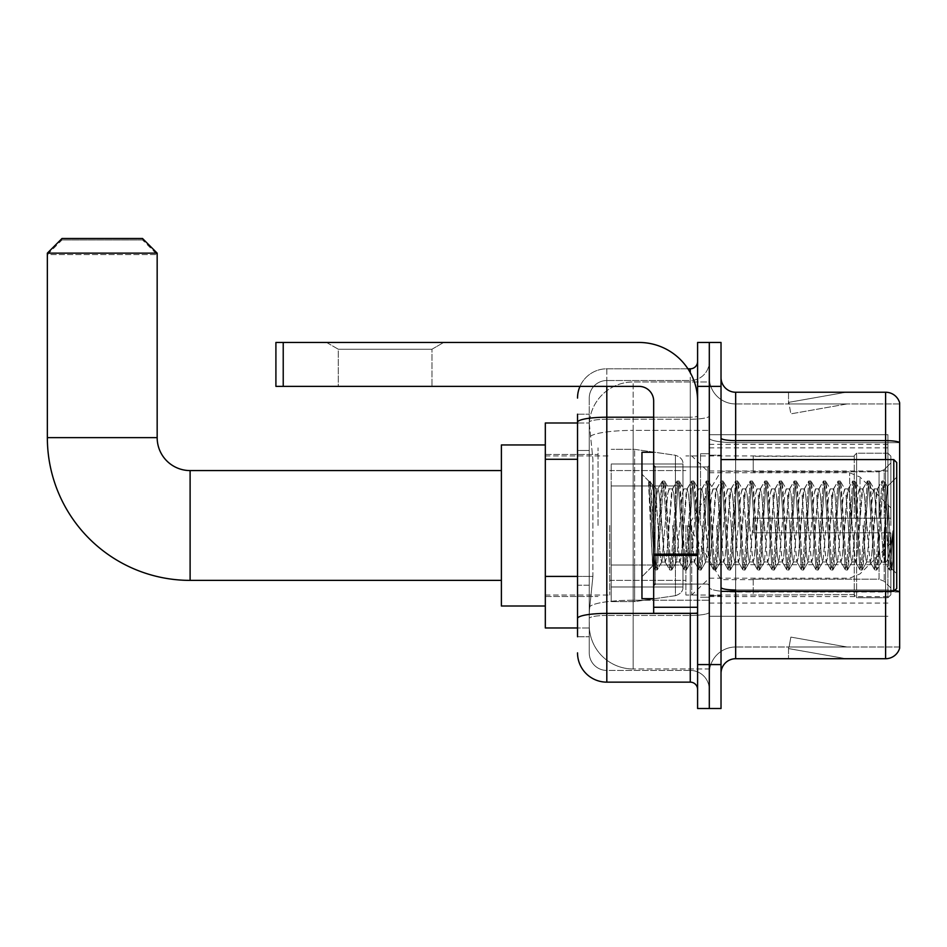 <?xml version="1.0" encoding="UTF-8"?>
<svg xmlns="http://www.w3.org/2000/svg" width="947" height="947" viewBox="0 0 947 947"><rect width="100%" height="100%" fill="white"/><g stroke="black" fill="none" stroke-linecap="round" stroke-linejoin="round"><path stroke-width="0.71" stroke-dasharray="4.74 3.55" d="M887.931 572.331L887.931 434.697L887.931 572.331M709.303 572.331L709.303 434.697L709.303 572.331M709.303 525.478L709.303 447.872L709.303 525.478M598.031 525.478L598.031 447.872L598.031 525.478M887.931 525.478L887.931 447.872L887.931 525.478M577.528 576.415L592.905 576.415L589.425 610.401L592.905 576.415L592.905 459.283L592.905 576.415L545.318 576.415L545.318 627.968L589.342 627.968L589.247 625.044A43.929 43.929 0 0 0 633.164 668.973L709.303 668.973L709.303 600.232L709.303 668.973L633.164 668.973L633.164 600.232L633.164 668.973A43.929 43.929 0 0 1 589.247 625.044L589.247 616.106L589.342 627.968L577.528 627.968M589.425 610.401L589.247 616.106L589.425 610.401M545.318 525.478L545.318 444.948L545.318 525.478M709.303 381.984L709.303 600.232L709.303 381.984L633.164 381.984L709.303 381.984M589.306 423.593L592.905 459.283L589.306 423.593A43.929 43.929 0 0 1 633.164 381.984A43.929 43.929 0 0 0 589.306 423.593A43.929 43.929 0 0 1 633.164 381.984L633.164 430.388L709.303 430.388L633.164 430.388L633.164 381.984M577.528 450.5L589.247 450.5L589.247 585.199L589.247 414.206L589.247 450.5L577.528 450.5L577.528 585.199L577.528 422.989L589.342 422.989L545.318 422.989L545.318 576.415M887.931 434.697L709.303 434.697L887.931 434.697M887.931 616.26L709.303 616.26L887.931 616.26M577.528 636.751L589.247 636.751L577.528 636.751L577.528 585.199L589.247 585.199L589.247 636.751L589.247 585.199L577.528 585.199M606.814 682.148L606.814 670.429A17.567 17.567 0 0 1 589.247 652.862L589.247 422.291L589.247 652.862A17.567 17.567 0 0 0 606.814 670.429L690.268 670.429L690.268 623.576L690.268 682.148L606.814 682.148A29.286 29.286 0 0 1 577.528 652.862M709.303 623.576L709.303 415.934L709.303 623.576M697.596 689.463L697.596 361.494L697.596 689.463M697.596 525.478L697.596 466.907L697.596 525.478M697.596 386.376L697.596 342.459L709.303 342.459L709.303 386.376L709.303 342.459L721.022 342.459L721.022 386.376L709.303 386.376L709.303 664.581L709.303 386.376L697.596 386.376L697.596 664.581L709.303 664.581L709.303 708.498L709.303 664.581L721.022 664.581L721.022 386.376M721.022 664.581L721.022 708.498L697.596 708.498L697.596 664.581M709.303 361.494L709.303 415.934L709.303 361.494A19.035 19.035 0 0 1 690.268 380.528A19.035 19.035 0 0 0 709.303 361.494A19.035 19.035 0 0 1 690.268 380.528L690.268 670.429L606.814 670.429L606.814 615.443L690.268 615.443A19.035 3.303 0 0 0 709.303 612.141A19.035 3.303 0 0 1 690.268 615.443L690.268 380.528L606.814 380.528L690.268 380.528M579.978 386.376A29.286 29.286 0 0 1 606.814 368.809L690.268 368.809A7.316 7.316 0 0 0 697.596 361.494A7.316 7.316 0 0 1 690.268 368.809L690.268 623.576L690.268 615.443L606.814 615.443L606.814 380.528L606.814 419.237L690.268 419.237A19.035 3.303 0 0 0 709.303 415.934A19.035 3.303 0 0 1 690.268 419.237L606.814 419.237L606.814 623.576L606.814 613.407L690.268 613.407A7.316 1.267 0 0 0 697.596 612.141A7.316 1.267 0 0 1 692.813 613.325M577.528 414.206L589.247 414.206L577.528 414.206L577.528 618.498A29.286 5.09 180 0 1 606.814 613.407L606.814 368.809A29.286 29.286 0 0 0 577.528 398.095A29.286 29.286 0 0 1 606.814 368.809L687.936 368.809M577.528 618.498L577.528 623.576M589.247 398.095L589.247 422.291L589.247 398.095A17.567 17.567 0 0 1 606.814 380.528A17.567 17.567 0 0 0 589.247 398.095A17.567 17.567 0 0 1 606.814 380.528M709.303 689.463A19.035 19.035 0 0 0 690.268 670.429A19.035 19.035 0 0 1 709.303 689.463A19.035 19.035 0 0 0 690.268 670.429M721.022 525.478L721.022 455.199L721.022 525.478M700.52 525.478L700.52 453.731L700.52 525.478M709.303 600.149L709.303 438.094L709.303 600.149M894.631 590.526A14.643 2.545 180 0 0 885.599 589.981L885.599 658.721A14.643 14.643 0 0 0 899.65 648.174L899.65 600.149L899.65 647.002L735.665 647.002L735.665 591.366M721.022 673.364L721.022 377.593L721.022 673.364A14.643 14.643 0 0 1 735.665 658.721L735.665 600.149L735.665 647.002L899.65 647.002L899.65 403.955L735.665 403.955A26.35 26.35 0 0 1 709.303 377.593L709.303 438.094L709.303 377.593A26.35 26.35 0 0 0 735.665 403.955L735.665 592.017A26.35 4.581 0 0 1 709.303 587.436A26.35 4.581 0 0 0 735.665 592.017L735.665 403.955A26.35 26.35 0 0 1 709.303 377.593M735.665 403.955L899.65 403.955L899.65 600.149L899.65 402.783A14.643 14.643 0 0 0 885.599 392.236L735.665 392.236A14.643 14.643 0 0 1 721.022 377.593M845.055 658.544A11.719 11.719 0 0 0 847.08 658.721L788.52 658.721L847.08 658.721A11.719 11.719 0 0 1 845.055 658.544A11.719 11.719 0 0 0 847.08 658.721A11.719 11.719 0 0 1 845.055 658.544A11.719 11.719 0 0 0 847.08 658.721A11.719 11.719 0 0 1 845.055 658.544L788.815 648.624L845.055 658.544M788.52 647.002L788.52 658.721L788.52 647.002M885.599 658.721L735.665 658.721M847.08 392.236L788.52 392.236L847.08 392.236A11.719 11.719 0 0 0 845.055 392.413A11.719 11.719 0 0 1 847.08 392.236A11.719 11.719 0 0 0 845.055 392.413A11.719 11.719 0 0 1 847.08 392.236A11.719 11.719 0 0 0 845.055 392.413A11.719 11.719 0 0 1 847.08 392.236M847.08 647.002L789.1 647.002L847.08 647.002L789.1 647.002L847.08 647.002L789.1 647.002L847.08 647.002L790.852 637.094L789.1 647.002L790.852 637.094L789.1 647.002L790.852 637.094L789.1 647.002L790.852 637.094L847.08 647.002M789.1 403.955L788.815 402.333L845.055 392.413L788.815 402.333L789.1 403.955L788.815 402.333L845.055 392.413L788.815 402.333L789.1 403.955L788.815 402.333L845.055 392.413L788.815 402.333L789.1 403.955L847.08 403.955L789.1 403.955L847.08 403.955L789.1 403.955L847.08 403.955L789.1 403.955L790.852 413.863L789.1 403.955M709.303 673.364A26.35 26.35 0 0 1 735.665 647.002A26.35 26.35 0 0 0 709.303 673.364A26.35 26.35 0 0 1 735.665 647.002M788.52 392.236L788.52 403.955L788.52 392.236M847.08 403.955L790.852 413.863L847.08 403.955M338.28 349.218L326.573 342.459L443.705 342.459L326.573 342.459L443.705 342.459L326.573 342.459L338.28 349.218L338.28 386.376L431.986 386.376L338.28 386.376L431.986 386.376L338.28 386.376L338.28 349.218L431.986 349.218L443.705 342.459L431.986 349.218L338.28 349.218L431.986 349.218L431.986 386.376L431.986 349.218L338.28 349.218M653.667 525.478L653.667 452.264L653.667 525.478M653.667 613.325L697.596 613.325L653.667 613.325L653.667 607.276L653.667 613.325L697.596 613.325L697.596 401.019A58.572 58.572 0 0 0 639.024 342.459L275.908 342.459L283.224 342.459L275.908 342.459L275.908 386.376L275.908 342.459L275.908 386.376L639.024 386.376A14.643 14.643 0 0 1 653.667 401.019L653.667 613.325M653.667 554.125L697.596 554.125L697.596 401.019A58.572 58.572 0 0 0 639.024 342.459L283.224 342.459L283.224 386.376L639.024 386.376A14.643 14.643 0 0 1 653.667 401.019L653.667 554.125L697.596 554.125L697.596 613.325L697.596 401.019A58.572 58.572 0 0 0 639.024 342.459L283.224 342.459L283.224 386.376L275.908 386.376L639.024 386.376A14.643 14.643 0 0 1 653.667 401.019L653.667 554.125L697.596 554.125L697.596 613.325M896.726 525.478L896.726 588.442L896.726 462.515L896.726 573.799L896.726 462.515L893.79 459.591L893.79 591.366L893.79 459.591L893.79 591.366L896.726 588.442L896.726 525.478M653.667 598.693L641.959 598.693L641.959 452.264L641.959 576.723L641.959 452.264L653.667 452.264M648.671 483.1L648.671 480.946L641.959 474.234L648.671 480.946L649.749 480.946L648.671 485.551L651.228 483.503L651.808 484.296L656.591 505L656.591 488.877L656.591 505L657.987 525.478L656.591 505L651.808 484.296L651.228 483.503L648.671 485.551L648.671 480.946L649.749 480.946L648.671 485.551L650.518 525.478L649.145 486.912L655.016 569.81L648.671 483.1M656.591 495.328L656.591 488.877L651.228 483.503L656.591 488.877L657.987 488.877L656.591 495.328L652.838 565.844L650.518 525.478L652.672 565.785L655.241 570.011L652.672 565.785L641.959 576.723L652.838 565.844L655.158 525.478L655.135 584.05L655.135 466.907L655.135 584.05L655.135 466.907L655.135 525.478L656.591 488.877L657.987 488.877L656.591 495.328M676.288 525.478L673.85 493.778L672.346 489.114L666.534 557.179L665.031 561.843L659.207 493.778L657.987 488.877L659.207 493.778L664.084 557.179L665.031 561.843L669.659 569.81L663.788 486.912L662.569 480.946L661.337 486.912L656.46 564.045L655.241 570.011L657.076 570.011L655.857 564.045L650.968 486.912L649.749 480.946L651.808 484.296L649.985 481.147L655.857 564.045L657.301 569.81L655.241 570.011L656.46 564.045L662.332 481.147L664.392 480.946L663.172 486.912L657.301 569.81L661.929 561.843L660.426 557.179L657.987 525.478L660.426 557.179L661.645 562.08L665.303 562.08L669.659 569.81L663.788 486.912L662.569 480.946L664.392 480.946L663.172 486.912L657.301 569.81L661.645 562.08L665.303 562.08L666.534 557.179L671.411 493.778L672.346 489.114L676.975 481.147L671.103 564.045L669.659 569.81L671.719 570.011L670.5 564.045L665.611 486.912L664.392 480.946L669.245 489.114L667.753 493.778L661.929 561.843L667.753 493.778L668.973 488.877L672.63 488.877L676.975 481.147L671.103 564.045L669.884 570.011L671.719 570.011L670.5 564.045L664.628 481.147L668.973 488.877L672.63 488.877L673.85 493.778L679.674 561.843L676.288 525.478M672.63 525.478L675.069 557.179L676.288 562.08L675.069 557.179L672.63 525.478M690.931 525.478L688.493 493.778L686.989 489.114L681.165 557.179L679.674 561.843L684.29 569.81L678.419 486.912L676.975 481.147L679.035 480.946L677.815 486.912L672.938 564.045L671.719 570.011L676.572 561.843L679.946 562.08L684.29 569.81L678.419 486.912L677.2 480.946L679.035 480.946L677.815 486.912L671.944 569.81L676.288 562.08L679.946 562.08L681.165 557.179L686.054 493.778L686.989 489.114L691.618 481.147L685.746 564.045L684.29 569.81L686.35 570.011L685.131 564.045L680.254 486.912L679.035 480.946L683.888 489.114L682.385 493.778L676.572 561.843L682.385 493.778L683.616 488.877L687.273 488.877L691.618 481.147L685.746 564.045L684.527 570.011L686.35 570.011L685.131 564.045L679.259 481.147L683.616 488.877L687.273 488.877L688.493 493.778L694.317 561.843L690.931 525.478M687.273 525.478L689.712 557.179L690.931 562.08L689.712 557.179L687.273 525.478M705.574 525.478L703.136 493.778L701.632 489.114L695.808 557.179L694.317 561.843L698.933 569.81L693.062 486.912L691.618 481.147L693.678 480.946L692.458 486.912L687.581 564.045L686.35 570.011L691.215 561.843L694.589 562.08L698.933 569.81L693.062 486.912L691.843 480.946L693.678 480.946L692.458 486.912L686.587 569.81L690.931 562.08L694.589 562.08L695.808 557.179L700.697 493.778L701.632 489.114L706.261 481.147L700.389 564.045L698.933 569.81L700.993 570.011L699.774 564.045L694.897 486.912L693.678 480.946L698.531 489.114L697.028 493.778L691.215 561.843L697.028 493.778L698.247 488.877L701.916 488.877L706.261 481.147L700.389 564.045L699.17 570.011L700.993 570.011L699.774 564.045L693.902 481.147L698.247 488.877L701.916 488.877L703.136 493.778L708.96 561.843L705.574 525.478M701.916 525.478L704.355 557.179L705.574 562.08L704.355 557.179L701.916 525.478M720.217 525.478L717.779 493.778L716.275 489.114L710.451 557.179L708.96 561.843L713.576 569.81L707.705 486.912L706.261 481.147L708.32 480.946L707.101 486.912L702.212 564.045L700.993 570.011L705.846 561.843L709.232 562.08L713.576 569.81L707.705 486.912L706.486 480.946L708.32 480.946L707.101 486.912L701.23 569.81L705.574 562.08L709.232 562.08L710.451 557.179L715.34 493.778L716.275 489.114L720.904 481.147L715.032 564.045L713.576 569.81L715.636 570.011L714.417 564.045L709.54 486.912L708.32 480.946L713.174 489.114L711.671 493.778L705.846 561.843L711.671 493.778L712.89 488.877L716.559 488.877L720.904 481.147L715.032 564.045L713.813 570.011L715.636 570.011L714.417 564.045L708.545 481.147L712.89 488.877L716.559 488.877L717.779 493.778L723.603 561.843L720.217 525.478M716.559 525.478L718.998 557.179L720.217 562.08L718.998 557.179L716.559 525.478M734.86 525.478L732.422 493.778L730.918 489.114L725.094 557.179L723.603 561.843L728.219 569.81L722.348 486.912L720.904 481.147L722.963 480.946L721.744 486.912L716.855 564.045L715.636 570.011L720.489 561.843L723.875 562.08L728.219 569.81L722.348 486.912L721.129 480.946L722.963 480.946L721.744 486.912L715.873 569.81L720.217 562.08L723.875 562.08L725.094 557.179L729.971 493.778L730.918 489.114L735.547 481.147L729.675 564.045L728.219 569.81L730.279 570.011L729.06 564.045L724.183 486.912L722.963 480.946L727.817 489.114L726.313 493.778L720.489 561.843L726.313 493.778L727.533 488.877L731.191 488.877L735.547 481.147L729.675 564.045L728.456 570.011L730.279 570.011L729.06 564.045L723.188 481.147L727.533 488.877L731.191 488.877L732.422 493.778L738.234 561.843L734.86 525.478M731.191 525.478L728.752 493.778L733.641 557.179L734.86 562.08L733.641 557.179L731.191 525.478M749.503 525.478L747.053 493.778L745.561 489.114L739.737 557.179L738.234 561.843L742.862 569.81L736.991 486.912L735.547 481.147L737.606 480.946L736.387 486.912L731.498 564.045L730.279 570.011L735.132 561.843L738.518 562.08L742.862 569.81L736.991 486.912L735.772 480.946L737.606 480.946L736.387 486.912L730.516 569.81L734.86 562.08L738.518 562.08L739.737 557.179L744.614 493.778L745.561 489.114L750.19 481.147L744.318 564.045L742.862 569.81L744.922 570.011L743.703 564.045L738.826 486.912L737.606 480.946L742.46 489.114L740.956 493.778L735.132 561.843L740.956 493.778L742.176 488.877L745.834 488.877L750.19 481.147L744.318 564.045L743.087 570.011L744.922 570.011L743.703 564.045L737.831 481.147L742.176 488.877L745.834 488.877L747.053 493.778L752.877 561.843L749.503 525.478M745.834 525.478L743.395 493.778L748.284 557.179L749.503 562.08L748.284 557.179L745.834 525.478M764.146 525.478L761.696 493.778L760.204 489.114L754.38 557.179L752.877 561.843L757.505 569.81L751.634 486.912L750.19 481.147L752.249 480.946L751.018 486.912L746.141 564.045L744.922 570.011L749.775 561.843L753.161 562.08L757.505 569.81L751.634 486.912L750.415 480.946L752.249 480.946L751.018 486.912L745.147 569.81L749.503 562.08L753.161 562.08L754.38 557.179L759.257 493.778L760.204 489.114L764.821 481.147L758.949 564.045L757.505 569.81L759.565 570.011L758.346 564.045L753.469 486.912L752.249 480.946L757.103 489.114L755.599 493.778L749.775 561.843L755.599 493.778L756.819 488.877L760.477 488.877L764.821 481.147L758.949 564.045L757.73 570.011L759.565 570.011L758.346 564.045L752.474 481.147L756.819 488.877L760.477 488.877L761.696 493.778L767.52 561.843L764.146 525.478M760.477 525.478L758.038 493.778L762.915 557.179L764.146 562.08L762.915 557.179L760.477 525.478M778.777 525.478L776.339 493.778L774.847 489.114L769.023 557.179L767.52 561.843L772.148 569.81L766.277 486.912L764.821 481.147L766.881 480.946L765.661 486.912L760.784 564.045L759.565 570.011L764.418 561.843L767.804 562.08L772.148 569.81L766.277 486.912L765.058 480.946L766.881 480.946L765.661 486.912L759.79 569.81L764.146 562.08L767.804 562.08L769.023 557.179L773.9 493.778L774.847 489.114L779.464 481.147L773.592 564.045L772.148 569.81L774.208 570.011L772.989 564.045L768.112 486.912L766.881 480.946L771.734 489.114L770.242 493.778L764.418 561.843L770.242 493.778L771.462 488.877L775.12 488.877L779.464 481.147L773.592 564.045L772.373 570.011L774.208 570.011L772.989 564.045L767.117 481.147L771.462 488.877L775.12 488.877L776.339 493.778L782.163 561.843L778.777 525.478M775.12 525.478L772.681 493.778L777.558 557.179L778.777 562.08L777.558 557.179L775.12 525.478M793.42 525.478L790.982 493.778L789.49 489.114L783.666 557.179L782.163 561.843L786.791 569.81L780.92 486.912L779.464 481.147L781.524 480.946L780.304 486.912L775.427 564.045L774.208 570.011L779.061 561.843L782.447 562.08L786.791 569.81L780.92 486.912L779.701 480.946L781.524 480.946L780.304 486.912L774.433 569.81L778.777 562.08L782.447 562.08L783.666 557.179L788.543 493.778L789.49 489.114L794.107 481.147L788.235 564.045L786.791 569.81L788.851 570.011L787.632 564.045L782.743 486.912L781.524 480.946L786.377 489.114L784.885 493.778L779.061 561.843L784.885 493.778L786.105 488.877L789.762 488.877L794.107 481.147L788.235 564.045L787.016 570.011L788.851 570.011L787.632 564.045L781.76 481.147L786.105 488.877L789.762 488.877L790.982 493.778L796.806 561.843L793.42 525.478M789.762 525.478L787.324 493.778L792.201 557.179L793.42 562.08L792.201 557.179L789.762 525.478M808.063 525.478L805.625 493.778L804.121 489.114L798.309 557.179L796.806 561.843L801.434 569.81L795.563 486.912L794.107 481.147L796.167 480.946L794.947 486.912L790.07 564.045L788.851 570.011L793.704 561.843L797.09 562.08L801.434 569.81L795.563 486.912L794.344 480.946L796.167 480.946L794.947 486.912L789.076 569.81L793.42 562.08L797.09 562.08L798.309 557.179L803.186 493.778L804.121 489.114L808.75 481.147L802.878 564.045L801.434 569.81L803.494 570.011L802.275 564.045L797.386 486.912L796.167 480.946L801.02 489.114L799.528 493.778L793.704 561.843L799.528 493.778L800.748 488.877L804.405 488.877L808.75 481.147L802.878 564.045L801.659 570.011L803.494 570.011L802.275 564.045L796.403 481.147L800.748 488.877L804.405 488.877L805.625 493.778L811.449 561.843L808.063 525.478M804.405 525.478L801.967 493.778L806.844 557.179L808.063 562.08L806.844 557.179L804.405 525.478M822.706 525.478L820.268 493.778L818.764 489.114L812.952 557.179L811.449 561.843L816.077 569.81L810.206 486.912L808.75 481.147L810.81 480.946L809.59 486.912L804.713 564.045L803.494 570.011L808.347 561.843L811.721 562.08L816.077 569.81L810.206 486.912L808.987 480.946L810.81 480.946L809.59 486.912L803.719 569.81L808.063 562.08L811.721 562.08L812.952 557.179L817.829 493.778L818.764 489.114L823.393 481.147L817.521 564.045L816.077 569.81L818.137 570.011L816.918 564.045L812.029 486.912L810.81 480.946L815.663 489.114L814.171 493.778L808.347 561.843L814.171 493.778L815.391 488.877L819.048 488.877L823.393 481.147L817.521 564.045L816.302 570.011L818.137 570.011L816.918 564.045L811.046 481.147L815.391 488.877L819.048 488.877L820.268 493.778L826.092 561.843L822.706 525.478M819.048 525.478L816.61 493.778L821.487 557.179L822.706 562.08L821.487 557.179L819.048 525.478M837.349 525.478L834.911 493.778L833.407 489.114L827.583 557.179L826.092 561.843L830.708 569.81L824.849 486.912L823.393 481.147L825.453 480.946L824.233 486.912L819.356 564.045L818.137 570.011L822.99 561.843L826.364 562.08L830.708 569.81L824.849 486.912L823.618 480.946L825.453 480.946L824.233 486.912L818.362 569.81L822.706 562.08L826.364 562.08L827.583 557.179L832.472 493.778L833.407 489.114L838.036 481.147L832.164 564.045L830.708 569.81L832.768 570.011L831.549 564.045L826.672 486.912L825.453 480.946L830.306 489.114L828.803 493.778L822.99 561.843L828.803 493.778L830.034 488.877L833.691 488.877L838.036 481.147L832.164 564.045L830.945 570.011L832.768 570.011L831.549 564.045L825.677 481.147L830.034 488.877L833.691 488.877L834.911 493.778L840.735 561.843L837.349 525.478M833.691 525.478L831.253 493.778L836.13 557.179L837.349 562.08L836.13 557.179L833.691 525.478M851.992 525.478L849.554 493.778L848.05 489.114L842.226 557.179L840.735 561.843L845.351 569.81L839.48 486.912L838.036 481.147L840.096 480.946L838.876 486.912L833.999 564.045L832.768 570.011L837.633 561.843L841.007 562.08L845.351 569.81L839.48 486.912L838.261 480.946L840.096 480.946L838.876 486.912L833.005 569.81L837.349 562.08L841.007 562.08L842.226 557.179L847.115 493.778L848.05 489.114L852.679 481.147L846.807 564.045L845.351 569.81L847.411 570.011L846.192 564.045L841.315 486.912L840.096 480.946L844.949 489.114L843.446 493.778L837.633 561.843L843.446 493.778L844.665 488.877L848.334 488.877L852.679 481.147L846.807 564.045L845.588 570.011L847.411 570.011L846.192 564.045L840.32 481.147L844.665 488.877L848.334 488.877L849.554 493.778L855.378 561.843L851.992 525.478M848.334 525.478L845.896 493.778L850.773 557.179L851.992 562.08L850.773 557.179L848.334 525.478M866.635 525.478L864.197 493.778L862.693 489.114L856.869 557.179L855.378 561.843L859.994 569.81L854.123 486.912L852.679 481.147L854.739 480.946L853.519 486.912L848.63 564.045L847.411 570.011L852.264 561.843L855.65 562.08L859.994 569.81L854.123 486.912L852.904 480.946L854.739 480.946L853.519 486.912L847.648 569.81L851.992 562.08L855.65 562.08L856.869 557.179L861.758 493.778L862.693 489.114L867.322 481.147L861.45 564.045L859.994 569.81L862.054 570.011L860.835 564.045L855.958 486.912L854.739 480.946L859.592 489.114L858.089 493.778L852.264 561.843L858.089 493.778L859.308 488.877L862.977 488.877L867.322 481.147L861.45 564.045L860.231 570.011L862.054 570.011L860.835 564.045L854.963 481.147L859.308 488.877L862.977 488.877L864.197 493.778L870.021 561.843L866.635 525.478M862.977 525.478L865.416 557.179L866.635 562.08L865.416 557.179L862.977 525.478M881.278 525.478L878.84 493.778L877.336 489.114L871.512 557.179L870.021 561.843L874.637 569.81L868.766 486.912L867.322 481.147L869.382 480.946L868.162 486.912L863.273 564.045L862.054 570.011L866.907 561.843L870.293 562.08L874.637 569.81L868.766 486.912L867.547 480.946L869.382 480.946L868.162 486.912L862.291 569.81L866.635 562.08L870.293 562.08L871.512 557.179L876.389 493.778L877.336 489.114L881.965 481.147L876.093 564.045L874.637 569.81L876.697 570.011L875.478 564.045L870.601 486.912L869.382 480.946L874.235 489.114L872.732 493.778L866.907 561.843L872.732 493.778L873.951 488.877L877.609 488.877L881.965 481.147L876.093 564.045L874.874 570.011L876.697 570.011L875.478 564.045L869.606 481.147L873.951 488.877L877.609 488.877L878.84 493.778L881.278 525.478C882.497 547.709 883.717 559.914 884.936 562.08L884.936 525.478L882.497 557.179L881.278 562.08L880.059 557.179L874.235 489.114L880.059 557.179L881.278 562.08L884.936 562.08L889.28 569.81L883.409 486.912L882.19 480.946L884.024 480.946L882.805 486.912L877.916 564.045L876.697 570.011L881.278 562.08L884.936 562.08L884.936 525.478L887.256 486.557L891.908 569.017L892.914 560.056L892.914 530.805C890.464 552.61 887.813 563.027 884.936 562.08L889.28 569.81L883.409 486.912L882.19 480.946L884.024 480.946L882.805 486.912L876.934 569.81L881.55 561.843L882.497 557.179L887.256 486.557L890.784 555.794L891.908 569.017L892.914 560.056L891.565 569.81L890.121 564.045L885.244 486.912L884.024 480.946L885.244 486.912L890.121 564.045L891.565 569.81L892.914 560.056L892.914 530.805L890.736 564.045L889.28 569.81L891.34 570.011L889.505 570.011L890.736 564.045L892.914 530.805C890.464 552.61 887.813 563.027 884.936 562.08C883.717 559.914 882.497 547.709 881.278 525.478M545.318 606.009L501.389 606.009L501.389 444.948L501.389 606.009L501.389 470.576L190.11 470.576L190.11 580.381A142.76 142.76 0 0 1 47.35 437.632L47.35 254.601L157.166 254.601L47.35 254.601L61.993 239.958L142.524 239.958L157.166 254.601L157.166 437.632L47.35 437.632M190.11 470.576A32.944 32.944 0 0 1 157.166 437.632M753.232 518.163L753.232 525.478L753.232 518.163L879.053 518.163L753.232 518.163L854.265 518.163L854.265 455.578L854.265 518.163L856.609 518.163L856.609 453.222L856.609 518.163L753.232 518.163L753.232 532.794L854.265 532.794L854.265 594.645L854.265 532.794L753.232 532.794L753.232 518.163M753.232 471.795L879.053 471.795L753.232 471.795L753.232 455.933L854.265 456.312L854.265 455.578L854.265 456.312L753.232 456.312L753.232 471.795M685.877 525.478L685.877 595.024L685.877 525.478M854.265 594.645L753.232 595.024L854.265 594.645L856.609 597.735L887.931 597.735L890.867 594.787L890.867 532.794L890.867 594.787L887.931 597.735L887.931 532.794L887.931 597.735L856.609 597.735L856.609 532.794L856.609 597.735L854.265 595.379L854.265 532.794L854.265 594.645M609.738 525.478L609.738 595.024L609.738 525.478M856.609 532.794L887.931 532.794L856.609 532.794M856.609 453.222L854.265 455.578L856.609 453.222L887.931 453.222L887.931 518.163L887.931 453.222L856.609 453.222M856.609 518.163L887.931 518.163L856.609 518.163M890.867 532.794L887.931 532.794L890.867 532.794L890.867 594.787L890.867 588.016L884.226 581.316L879.053 579.162L884.226 581.316L890.867 588.016L890.867 532.794L884.226 532.794L890.867 532.794M887.931 518.163L890.867 518.163L890.867 456.17L890.867 518.163L887.931 518.163M890.867 456.17L887.931 453.222L890.867 456.17L890.867 518.163L890.867 456.17M884.226 469.641L890.867 462.941L884.226 469.641L879.053 471.795L884.226 469.641L884.226 518.163L890.867 518.163L879.053 518.163L884.226 518.163L884.226 469.641M879.053 532.794L753.232 532.794L753.232 525.478L753.232 532.794L879.053 532.794L879.053 579.162L753.232 579.162L879.053 579.162L879.053 532.794M753.232 579.162L753.232 594.645L753.232 579.162M142.524 239.958L61.993 239.958M611.206 485.941L611.206 601.617L611.206 565.016L682.953 565.016L682.953 586.974L682.953 463.983L682.953 485.953L611.206 485.941L611.206 586.974L611.206 565.016L682.953 565.016L682.953 586.974L682.953 463.983L682.953 485.953L611.206 485.941L611.206 601.617L611.206 565.016L682.953 565.004L682.953 586.986L611.206 586.974L611.206 565.016L634.632 565.016L634.632 601.617L634.632 449.34L634.632 485.941L611.206 485.941L611.206 463.983L611.206 586.974L682.953 586.986C683.189 590.999 680.68 593.887 675.436 595.687L675.436 565.016L682.953 565.016L682.953 586.986C683.189 590.999 680.68 593.887 675.436 595.687L675.436 565.016L634.632 565.016L634.632 601.617L634.632 449.34L634.632 485.941L675.436 485.941L675.436 455.27L675.436 595.687L634.632 601.617L611.206 601.617L634.632 601.617L675.436 595.687L675.436 455.27C680.68 457.07 683.189 459.958 682.953 463.971L611.206 463.983L682.953 463.983L682.953 485.941L611.206 485.941M890.867 525.478L890.867 507.912L890.867 525.478M691.736 525.478L691.736 595.024L691.736 525.478M501.389 470.576L501.389 525.478L501.389 444.948L545.318 444.948M47.35 253.145L157.166 253.145M142.524 238.502L61.993 238.502M682.953 485.941L675.436 485.941L675.436 455.27L634.632 449.34L611.206 449.34L634.632 449.34L675.436 455.27C680.68 457.07 683.189 459.958 682.953 463.971L682.953 485.941M887.931 564.708L709.303 564.708M633.164 600.232A43.929 7.623 180 0 0 589.768 606.684A43.929 7.623 180 0 1 633.164 600.232L709.303 600.232L633.164 600.232L633.164 430.388L633.164 600.232M590.395 436.283A43.929 7.623 180 0 1 633.164 430.388A43.929 7.623 180 0 0 590.395 436.283M589.247 625.044A43.929 43.929 0 0 0 633.164 668.973M577.528 459.283L545.318 459.283M887.931 471.002L709.303 471.002M887.931 444.332L709.303 444.332M887.931 596.61L709.303 596.61M577.528 422.291A29.286 5.09 180 0 1 606.814 417.213L690.268 417.213L690.268 372.668M653.667 417.213L690.268 417.213A7.316 1.267 -0 0 0 697.596 415.934A7.316 1.267 0 0 1 690.268 417.213L690.268 613.325M606.814 368.809L606.814 386.376M606.814 419.237A17.567 3.054 180 0 0 589.247 422.291A17.567 3.054 180 0 1 606.814 419.237M606.814 615.443A17.567 3.054 180 0 0 589.247 618.498A17.567 3.054 180 0 1 606.814 615.443M606.814 670.429A17.567 17.567 0 0 1 589.247 652.862M899.65 402.783A14.643 14.643 0 0 0 885.599 392.236L885.599 589.981L735.665 589.981L735.665 392.236M885.599 591.366L885.599 589.981A14.643 2.545 180 0 1 899.65 591.816M721.022 438.094A14.643 2.545 0 0 0 735.665 440.639L885.599 440.639A14.643 2.545 180 0 1 899.65 442.462M735.665 459.591L735.665 589.981L885.599 589.981L885.599 459.591M721.022 587.436A14.643 2.545 0 0 0 735.665 589.981M899.65 442.663L735.665 442.663A26.35 4.581 0 0 1 709.303 438.094A26.35 4.581 0 0 0 735.665 442.663L899.65 442.663M899.65 592.017L735.665 592.017L899.65 592.017M697.596 555.392L653.667 555.392M653.667 607.276L697.596 607.276M707.847 525.478L707.847 466.907L707.847 525.478M879.053 471.795L879.053 518.163L879.053 471.795M884.226 532.794L884.226 581.316L884.226 532.794M860.018 525.478L860.018 477.051L860.018 525.478M849.66 525.478L849.66 472.766L849.66 525.478M283.224 386.376L283.224 342.459M887.931 447.872L709.303 447.872M545.318 454.465L598.031 454.465L545.318 454.465M545.318 596.492L598.031 596.492L545.318 596.492M709.303 603.085L887.931 603.085M697.596 466.907L653.667 466.907L697.596 466.907M697.596 584.05L653.667 584.05L697.596 584.05M709.303 455.199L721.022 455.199L709.303 455.199M700.52 597.226L709.303 597.226L700.52 597.226M700.52 453.731L709.303 453.731L700.52 453.731M709.303 595.758L721.022 595.758L709.303 595.758M721.022 591.366L893.79 591.366M655.135 466.907L707.847 466.907L709.303 465.451L707.847 466.907L655.135 466.907L653.667 465.451M655.135 584.05L707.847 584.05L709.303 585.506L707.847 584.05L655.135 584.05L653.667 585.506M887.256 486.557L896.726 477.158L887.256 486.557M891.908 569.017L896.726 573.799L891.908 569.017M721.022 459.591L893.79 459.591M887.422 486.616L884.249 481.147L887.422 486.616M892.062 568.969L891.565 569.81L892.062 568.969M657.703 489.114L662.332 481.147L657.703 489.114M501.389 580.381L190.11 580.381M753.232 579.659L721.022 579.659L688.469 525.478L721.022 471.298L753.232 471.298M890.867 543.045L860.018 573.906L849.66 578.191L709.303 578.191L691.736 595.024L685.877 595.024L753.232 595.024M609.738 580.381L685.877 580.381L609.738 580.381M545.318 595.024L609.738 595.024L545.318 595.024M545.318 455.933L609.738 455.933L545.318 455.933M609.738 470.576L685.877 470.576L609.738 470.576M890.867 507.912L860.018 477.051L849.66 472.766L709.303 472.766L691.736 455.933L685.877 455.933L753.232 455.933"/><path stroke-width="1.42" d="M577.528 450.5L577.528 414.206L577.528 422.989L545.318 422.989L545.318 627.968L577.528 627.968M577.528 636.751L577.528 414.206M606.814 386.376L606.814 682.148L690.268 682.148A7.316 7.316 0 0 1 697.596 689.463A7.316 7.316 0 0 0 690.268 682.148L690.268 613.325M697.596 664.581L697.596 708.498L709.303 708.498L709.303 664.581L709.303 708.498L721.022 708.498L721.022 664.581L709.303 664.581L709.303 386.376L709.303 664.581L697.596 664.581L697.596 386.376L709.303 386.376L709.303 342.459L709.303 386.376L721.022 386.376L721.022 664.581M721.022 386.376L721.022 342.459L697.596 342.459L697.596 386.376M687.936 368.809L690.268 368.809A7.316 7.316 0 0 0 697.596 361.494M577.528 623.576L577.528 585.199M577.528 398.095A29.286 29.286 0 0 1 579.978 386.376M606.814 682.148A29.286 29.286 0 0 1 577.528 652.862M721.022 673.364A14.643 14.643 0 0 1 735.665 658.721L885.599 658.721L885.599 591.366M899.65 402.783A14.643 14.643 0 0 0 885.599 392.236A14.643 14.643 0 0 1 899.65 402.783L899.65 648.174A14.643 14.643 0 0 1 885.599 658.721M899.65 442.462A14.643 2.545 180 0 0 885.599 440.639L885.599 392.236L735.665 392.236A14.643 14.643 0 0 1 721.022 377.593A14.643 14.643 0 0 0 735.665 392.236L735.665 459.591M501.389 580.381L190.11 580.381A142.76 142.76 0 0 1 47.35 437.632L47.35 253.145L61.993 238.502L142.524 238.502L157.166 253.145L47.35 253.145M190.11 580.381L190.11 470.576A32.944 32.944 0 0 1 157.166 437.632L157.166 253.145M545.318 444.948L501.389 444.948L501.389 606.009L545.318 606.009M697.596 613.325L653.667 613.325L653.667 554.125L697.596 554.125L697.596 401.019A58.572 58.572 0 0 0 639.024 342.459L283.224 342.459L283.224 386.376L639.024 386.376A14.643 14.643 0 0 1 653.667 401.019L653.667 554.125M283.224 386.376L275.908 386.376L275.908 342.459L283.224 342.459M893.79 459.591L896.726 462.515L896.726 588.442L893.79 591.366L893.79 459.591L721.022 459.591M653.667 452.264L641.959 452.264L641.959 598.693L653.667 598.693M577.528 459.283L545.318 459.283M577.528 576.415L545.318 576.415M692.813 613.325A7.316 1.267 0 0 1 690.268 613.407L606.814 613.407A29.286 5.09 180 0 0 577.528 618.498M577.528 422.291A29.286 5.09 180 0 1 606.814 417.213L653.667 417.213M690.268 372.668L690.268 368.809M735.665 591.366L735.665 658.721M885.599 459.591L885.599 440.639L735.665 440.639A14.643 2.545 -0 0 1 721.022 438.094M899.65 591.816A14.643 2.545 180 0 0 894.631 590.526M735.665 589.981A14.643 2.545 0 0 1 721.022 587.436M47.35 437.632L157.166 437.632M697.596 555.392L653.667 555.392M653.667 607.276L697.596 607.276M501.389 470.576L190.11 470.576M721.022 591.366L893.79 591.366M655.135 466.907L653.667 465.451M655.135 584.05L653.667 585.506"/></g></svg>
